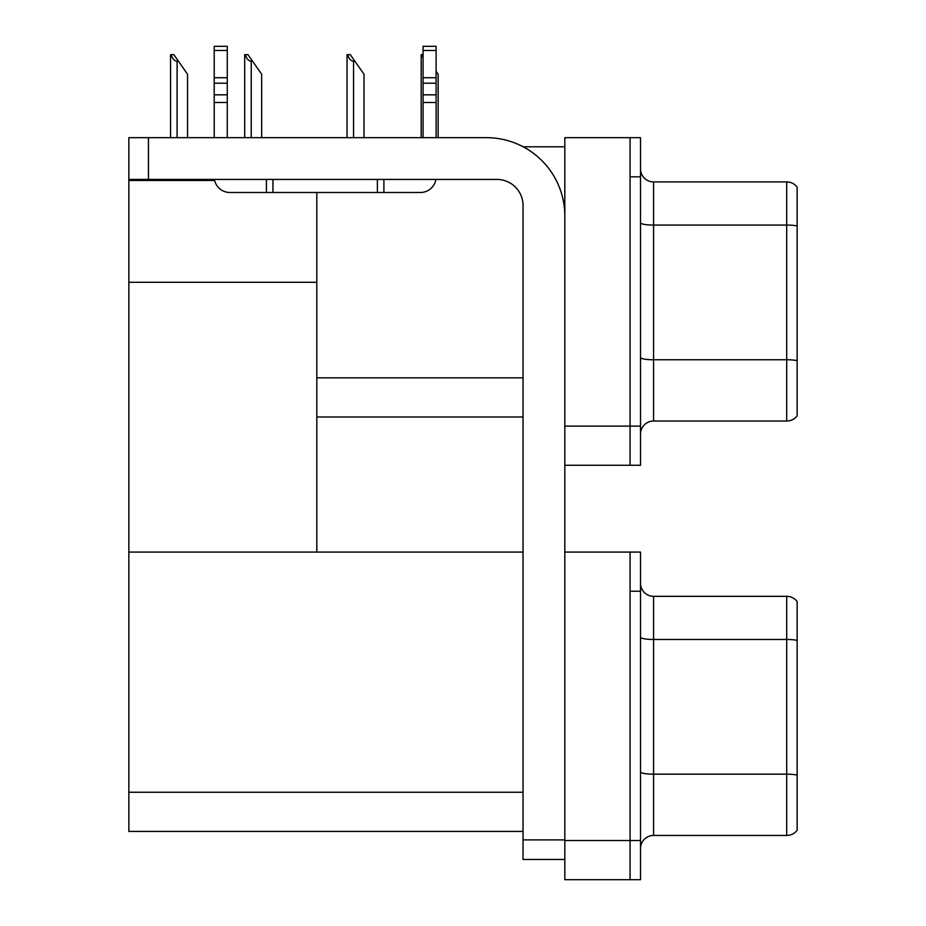 <?xml version="1.0" encoding="UTF-8"?>
<svg xmlns="http://www.w3.org/2000/svg" width="926" height="926" viewBox="0 0 926 926"><rect width="100%" height="100%" fill="white"/><g stroke="black" fill="none" stroke-linecap="round" stroke-linejoin="round"><path stroke-width="1.39" d="M523.202 146.806L564.814 146.806M523.04 377.831L316.808 377.831L316.808 282.291L128.853 282.291L128.853 137.673L148.438 137.673L148.438 179.436L496.938 179.436A26.102 26.102 0 0 1 523.04 205.537L523.04 839.894L564.814 839.894M630.074 552.081L630.074 879.7L640.514 879.7L640.514 552.081L564.814 552.081L564.814 137.673L630.074 137.673L630.074 465.28L564.814 465.28L564.814 426.122L630.074 426.122L630.074 465.28L640.514 465.28L640.514 426.122L630.074 426.122L630.074 176.82L640.514 176.82L640.514 426.122M316.808 416.989L523.04 416.989M316.808 192.492L316.808 552.081L128.853 552.081L128.853 282.291M128.853 180.477L214.647 180.477M564.814 465.28L564.814 879.7L630.074 879.7L630.074 591.239L640.514 591.239M523.04 831.409L128.853 831.409L128.853 552.081L523.04 552.081M640.514 434.086A13.057 13.057 0 0 1 653.571 421.041L786.706 421.041L786.706 181.913L653.571 181.913A13.057 13.057 0 0 1 640.514 168.868A13.057 13.057 0 0 0 653.571 181.913L653.571 421.041M797.147 187.133A13.057 13.057 0 0 0 786.706 181.913A13.057 13.057 0 0 1 797.147 187.133L797.147 415.82A13.057 13.057 0 0 1 786.706 421.041M630.074 137.673L640.514 137.673L640.514 176.82M797.147 226.87L797.147 360.665A13.057 2.269 180 0 0 786.706 359.763L653.571 359.763A13.057 2.269 0 0 1 640.514 357.494M640.514 848.505A13.057 13.057 0 0 1 653.571 835.449L786.706 835.449L786.706 596.332L653.571 596.332A13.057 13.057 0 0 1 640.514 583.276A13.057 13.057 0 0 0 653.571 596.332L653.571 835.449M797.147 601.553A13.057 13.057 0 0 0 786.706 596.332A13.057 13.057 0 0 1 797.147 601.553L797.147 830.228A13.057 13.057 0 0 1 786.706 835.449M797.147 641.29L797.147 775.085A13.057 2.269 180 0 0 786.706 774.171L653.571 774.171A13.057 2.269 0 0 1 640.514 771.914M438.148 137.673L438.148 74.23L436.111 71.337M421.18 137.673L421.18 54.657L423.055 57.817M423.055 54.657L421.781 54.657M347.644 54.657L350.294 54.657L354.866 61.185L353.558 61.185C350.873 60.977 348.894 58.801 347.644 54.657L347.042 54.657L347.042 137.673M364.011 137.673L364.011 74.23L354.866 61.185M245.321 54.657L247.96 54.657L252.532 61.185L251.235 61.185C248.538 60.977 246.571 58.801 245.321 54.657L244.707 54.657L244.707 137.673M261.676 137.673L261.676 74.23L252.532 61.185M171.183 54.657L173.822 54.657L178.394 61.185L177.097 61.185C174.401 60.977 172.421 58.801 171.183 54.657L170.569 54.657L170.569 137.673M187.538 137.673L187.538 74.23L178.394 61.185M564.814 859.467L523.04 859.467L523.04 839.894M564.814 215.978A78.316 78.316 0 0 0 486.497 137.673L148.438 137.673M148.438 179.436L128.853 179.436M435.891 179.436A15.661 15.661 0 0 1 420.45 192.492L229.879 192.492A15.661 15.661 0 0 1 214.438 179.436M423.055 137.673L423.055 102.485L436.111 102.485L436.111 137.673M436.111 50.467L423.055 50.467L423.055 46.3L436.111 46.3L436.111 102.485M423.055 102.485L423.055 94.834L436.111 94.834M436.111 83.201L423.055 83.201L423.055 94.834M423.055 83.201L423.055 50.467M436.111 77.703L423.055 77.703M377.38 192.492L377.38 179.436M272.962 192.492L272.962 179.436M214.219 137.673L214.219 102.485L227.275 102.485L227.275 137.673M266.433 179.436L266.433 192.492L229.879 192.492M214.219 102.485L214.219 94.834L227.275 94.834L227.275 102.485M227.275 50.467L214.219 50.467L214.219 46.3L227.275 46.3L227.275 83.201L214.219 83.201L214.219 94.834M214.219 83.201L214.219 50.467M227.275 83.201L227.275 94.834M227.275 77.703L214.219 77.703M564.814 840.542L640.514 840.542M128.853 792.251L523.04 792.251M797.147 225.967A13.057 2.269 180 0 0 786.706 225.064L653.571 225.064A13.057 2.269 0 0 1 640.514 222.796M797.147 640.387A13.057 2.269 180 0 0 786.706 639.472L653.571 639.472A13.057 2.269 0 0 1 640.514 637.204M353.558 137.673L353.558 61.185M251.235 137.673L251.235 61.185M177.097 137.673L177.097 61.185M383.896 192.492L383.896 179.436"/></g></svg>
